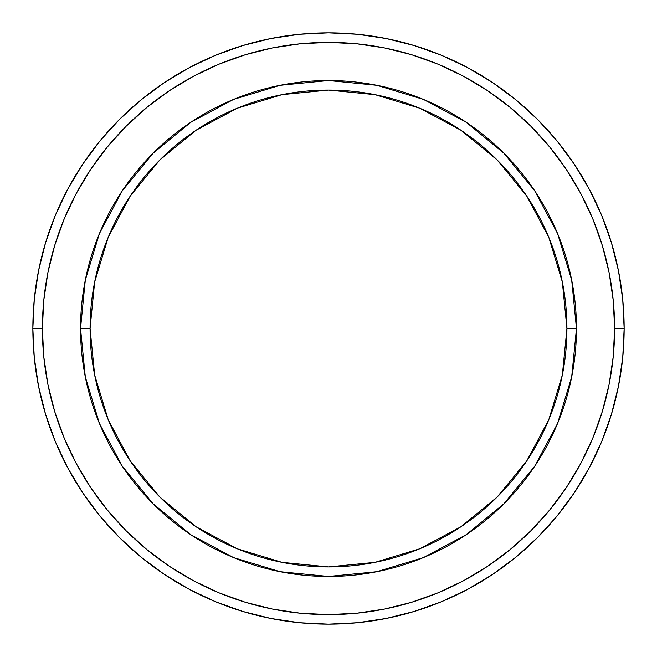 <?xml version="1.0" encoding="UTF-8"?>
<svg xmlns="http://www.w3.org/2000/svg" width="657" height="657" viewBox="0 0 657 657"><rect width="100%" height="100%" fill="white"/><g stroke="black" fill="none" stroke-linecap="round" stroke-linejoin="round"><path stroke-width="0.99" d="M99.412 423.395L85.303 376.872L80.532 328.5L90.075 328.5A238.425 238.425 0 0 1 328.5 90.075A238.425 238.425 0 0 1 566.925 328.5L576.468 328.5A247.968 247.968 0 0 0 328.5 80.532A247.968 247.968 0 0 0 80.532 328.5A247.968 247.968 0 0 1 328.5 80.532A247.968 247.968 0 0 1 576.468 328.5A247.968 247.968 0 0 1 328.5 576.468A247.968 247.968 0 0 1 80.532 328.5L85.303 280.128L99.379 233.687M32.85 328.5L42.385 328.5A286.115 286.115 0 0 1 328.5 42.385A286.115 286.115 0 0 1 614.615 328.5L624.15 328.5A295.65 295.65 0 0 0 328.5 32.85A295.65 295.65 0 0 0 32.85 328.5A295.65 295.65 0 0 1 328.5 32.85A295.65 295.65 0 0 1 624.15 328.5A295.65 295.65 0 0 1 328.5 624.15A295.65 295.65 0 0 1 32.85 328.5L34.271 299.518L38.533 270.824L45.579 242.679L55.352 215.356L67.761 189.134L82.675 164.242L99.963 140.943L119.443 119.443L140.943 99.963L164.242 82.675L189.134 67.761L215.356 55.352L242.679 45.579L270.824 38.533L299.518 34.271L328.5 32.85L357.482 34.271L386.176 38.533L414.321 45.579L441.644 55.352L467.866 67.761L492.758 82.675L516.057 99.963L537.557 119.443L557.037 140.943L574.325 164.242L589.239 189.134L601.648 215.356L611.421 242.679L618.467 270.824L622.729 299.518L624.15 328.5L622.729 357.482L618.467 386.176L611.421 414.321L601.648 441.644L589.239 467.866L574.325 492.758L557.037 516.057L537.557 537.557L516.057 557.037L492.758 574.325L467.866 589.239L441.644 601.648L414.321 611.421L386.176 618.467L357.482 622.729L328.5 624.15L299.518 622.729L270.824 618.467L242.679 611.421L215.356 601.648L189.134 589.239L164.242 574.325L140.943 557.037L119.443 537.557L99.963 516.057L82.675 492.758L67.761 467.866L55.352 441.644L45.579 414.321L38.533 386.176L34.271 357.482L32.85 328.5A295.65 295.65 0 0 0 328.5 624.15A295.65 295.65 0 0 0 624.15 328.5L614.615 328.5L613.236 300.454L609.113 272.68L602.297 245.447L592.836 219.011L580.829 193.626L566.391 169.547L549.671 146.996L530.815 126.185L510.004 107.329L487.453 90.609L463.374 76.171L437.989 64.164L411.553 54.703L384.32 47.887L356.546 43.764L328.5 42.385L300.454 43.764L272.68 47.887L245.447 54.703L219.011 64.164L193.626 76.171L169.547 90.609L146.996 107.329L126.185 126.185L107.329 146.996L90.609 169.547L76.171 193.626L64.164 219.011L54.703 245.447L47.887 272.68L43.764 300.454L42.385 328.5L43.764 356.546L47.887 384.32L54.703 411.553L64.164 437.989L76.171 463.374L90.609 487.453L107.329 510.004L126.185 530.815L146.996 549.671L169.547 566.391L193.626 580.829L219.011 592.836L245.447 602.297L272.68 609.113L300.454 613.236L328.5 614.615L356.546 613.236L384.32 609.113L411.553 602.297L437.989 592.836L463.374 580.829L487.453 566.391L510.004 549.671L530.815 530.815L549.671 510.004L566.391 487.453L580.829 463.374L592.836 437.989L602.297 411.553L609.113 384.32L613.236 356.546L614.615 328.5A286.115 286.115 0 0 1 328.5 614.615A286.115 286.115 0 0 1 42.385 328.5L32.85 328.5M557.588 233.605L571.697 280.128L576.468 328.5L566.925 328.5A238.425 238.425 0 0 1 328.5 566.925A238.425 238.425 0 0 1 90.075 328.5L94.657 375.016L108.224 419.741L130.258 460.959L159.906 497.094L196.041 526.742L237.259 548.776L281.984 562.343L328.5 566.925L375.016 562.343L419.741 548.776L460.959 526.742L497.094 497.094L526.742 460.959L548.776 419.741L562.343 375.016L566.925 328.5L562.343 281.984L548.776 237.259L526.742 196.041L497.094 159.906L460.959 130.258L419.741 108.224L375.016 94.657L328.5 90.075L281.984 94.657L237.259 108.224L196.041 130.258L159.906 159.906L130.258 196.041L108.224 237.259L94.657 281.984L90.075 328.5L80.532 328.5A247.968 247.968 0 0 0 328.5 576.468A247.968 247.968 0 0 0 576.468 328.5L571.697 376.872L557.621 423.313M557.555 423.469L534.724 466.183M534.675 466.265L503.837 503.837L466.265 534.675M466.183 534.724L423.469 557.555M423.395 557.588L376.872 571.697L328.5 576.468L280.128 571.697L233.687 557.621M233.399 557.497L190.908 534.79M190.735 534.675L153.163 503.837L122.325 466.265M122.276 466.183L99.445 423.469M99.445 233.531L122.276 190.817M122.325 190.735L153.163 153.163L190.735 122.325M190.817 122.276L233.531 99.445M233.605 99.412L280.128 85.303L328.5 80.532L376.872 85.303L423.313 99.379M423.601 99.503L466.092 122.21M466.265 122.325L503.837 153.163L534.675 190.735M534.724 190.817L557.555 233.531M280.252 571.721L328.5 576.468M571.697 376.872L576.468 328.5M376.748 85.279L328.5 80.532M85.303 280.128L80.532 328.5"/></g></svg>
